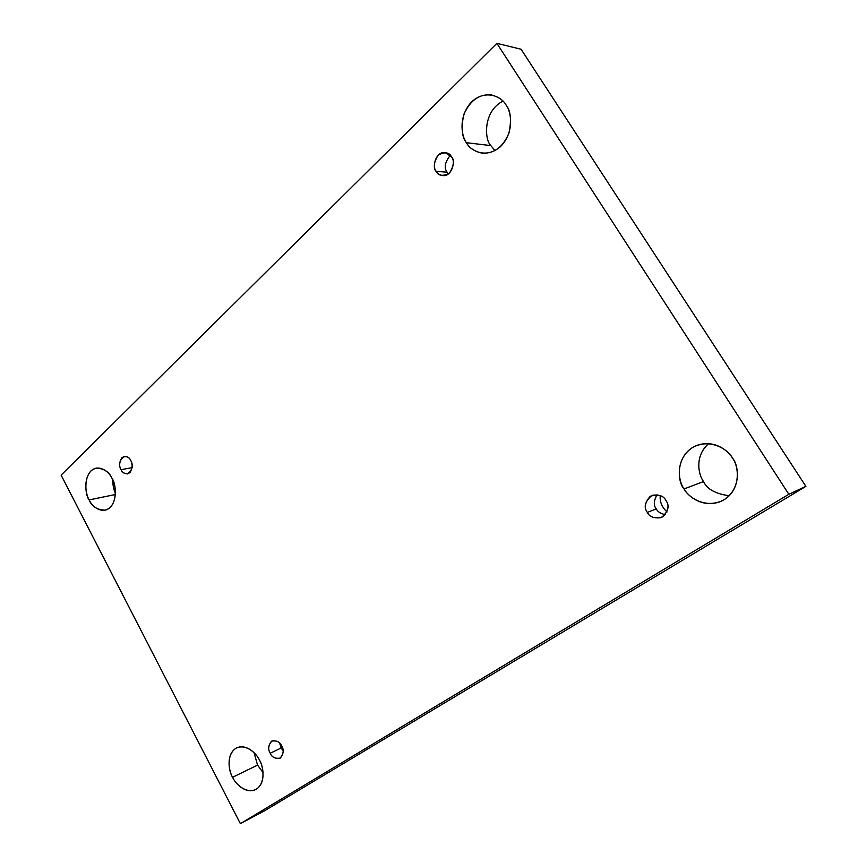 <?xml version="1.0" encoding="UTF-8"?>
<svg xmlns="http://www.w3.org/2000/svg" width="867" height="867" viewBox="0 0 867 867"><rect width="100%" height="100%" fill="white"/><g stroke="black" fill="none" stroke-linecap="round" stroke-linejoin="round"><path stroke-width="1.3" d="M232.584 777.276C235.152 783.313 245.448 794.28 255.667 789.566C266.397 783.67 263.362 765.886 259.471 760.11C263.2 765.994 266.158 782.359 256.469 789.111C246.206 794.649 235.271 783.627 232.584 777.276C228.996 771.489 225.994 755.591 235.39 748.6C245.437 742.726 256.697 753.586 259.471 760.11C256.816 754.073 246.835 743.572 236.843 747.798C225.734 753.401 228.704 771.522 232.584 777.276L257.553 765.127L232.584 777.276M263.08 772.605L257.553 765.127L263.08 772.605M684.074 488.945C687.986 496.347 702.823 508.474 720.694 501.484C742 491.925 739.226 465.286 732.452 458.047C738.402 465.373 741.946 487.698 724.368 499.576C705.933 509.872 688.105 497.127 684.074 488.945C678.449 481.727 674.732 460.301 691.671 448.076C709.618 437.217 728.247 449.561 732.452 458.047C728.41 450.894 715.145 439.948 698.347 444.89C675.014 452.888 676.954 481.684 684.074 488.945L703.527 481.553L684.074 488.945M729.234 495.74C715.643 493.908 707.071 489.183 703.527 481.553C707.071 489.183 715.643 493.908 729.234 495.74M89.149 499.923C91.707 506.382 97.017 509.807 105.091 510.208C118.042 507.195 116.622 483.71 111.962 478.324C115.3 483.515 118.215 499.24 110.011 507.585C101.276 514.835 91.609 505.764 89.149 499.923C85.931 494.775 82.994 479.505 90.959 470.976C99.499 463.455 109.437 472.32 111.962 478.324C109.405 472.038 104.224 468.624 96.421 468.082C83.189 470.748 84.489 494.558 89.149 499.923L115.387 494.515L89.149 499.923M466.413 142.697C468.96 147.834 474.292 151.335 482.388 153.21C494.309 153.665 503.196 146.881 509.048 132.857C511.628 119.852 510.641 110.597 506.1 105.102C511.248 111.301 514.76 132.434 500.367 146.74C485.217 159.647 469.979 150.045 466.413 142.697C461.515 136.553 457.906 116.254 471.778 101.721C486.539 88.38 502.383 97.505 506.1 105.102C503.629 100.409 498.807 97.039 491.622 94.991C479.559 93.69 470.304 100.149 463.856 114.357C460.973 127.655 461.818 137.094 466.413 142.697L490.82 145.602L466.413 142.697M495.014 150.598L490.82 145.602L495.014 150.598M436.177 171.33C437.228 173.487 439.428 174.917 442.777 175.622C452.715 176.684 455.663 159.506 451.501 156.819C454.536 160.709 453.831 166.15 449.399 173.118C442.799 176.51 438.388 175.914 436.177 171.33C433.175 167.483 433.858 162.086 438.214 155.128C444.793 151.638 449.225 152.202 451.501 156.819L445.107 152.57C435.104 151.237 431.95 168.621 436.177 171.33L447.123 172.23L436.177 171.33M448.434 173.92L447.123 172.23C443.796 167.851 444.858 162.205 450.331 155.291C444.858 162.205 443.796 167.851 447.123 172.23L448.434 173.92M121.077 469.697C122.117 472.298 124.306 473.707 127.633 473.902C132.478 469.979 133.518 465.525 130.754 460.518C132.9 463.878 132.608 467.942 129.898 472.721C125.639 474.487 122.691 473.48 121.077 469.697C118.952 466.381 119.234 462.339 121.9 457.559C126.159 455.728 129.107 456.714 130.754 460.518C129.714 457.949 127.547 456.551 124.263 456.324C119.375 460.214 118.313 464.669 121.077 469.697L132.142 467.638L121.077 469.697M270.222 753.25C271.837 757.14 275.067 758.82 279.911 758.278C283.639 754.127 284.213 750.02 281.667 745.945C284.051 749.738 283.617 753.759 280.355 758.029C275.37 758.972 272 757.379 270.222 753.25C267.86 749.5 268.282 745.49 271.49 741.22C276.454 740.212 279.846 741.784 281.667 745.945C280.041 742.087 276.844 740.407 272.054 740.906C268.271 745.024 267.654 749.142 270.222 753.25L281.136 747.993L270.222 753.25M283.13 750.779L281.136 747.993L279.683 743.16L281.136 747.993L283.13 750.779M667.026 511.953C661.922 507.26 659.657 501.798 660.231 495.556C659.657 501.798 661.922 507.26 667.026 511.953M647.346 512.408C649.405 516.895 654.097 518.618 661.434 517.577C668.381 511.53 669.888 505.84 665.943 500.519C669.443 505.082 668.457 510.5 662.984 516.775C655.051 518.965 649.838 517.512 647.346 512.408C643.899 507.91 644.864 502.535 650.228 496.26C658.14 493.962 663.385 495.382 665.943 500.519C663.916 496.162 659.332 494.418 652.201 495.274C644.983 501.234 643.357 506.946 647.346 512.408L656.254 508.896L647.346 512.408M665.357 514.695C660.611 513.622 657.576 511.682 656.254 508.896C653.436 505.439 653.707 500.714 657.078 494.699C653.707 500.714 653.436 505.439 656.254 508.896C657.576 511.682 660.611 513.622 665.357 514.695M61.123 475.116L496.878 43.35L521.067 49.235L496.878 43.35L788.829 494.277L805.876 486.365L521.067 49.235L805.876 486.365L788.829 494.277L240.376 823.65L265.107 810.472L805.876 486.365L265.107 810.472L240.376 823.65L61.123 475.116L240.376 823.65L788.829 494.277L496.878 43.35L61.123 475.116M254.074 752.697L257.553 765.127L254.074 752.697M708.632 443.655C694.272 456.215 698.509 474.964 703.527 481.553C698.509 474.964 694.272 456.215 708.632 443.655M112.71 479.852C112.829 485.487 113.74 489.92 115.441 493.16C113.74 489.92 112.829 485.487 112.71 479.852M502.979 101.146C482.876 111.149 484.436 139.804 490.82 145.602C484.436 139.804 482.876 111.149 502.979 101.146M132.185 465.828L131.502 462.241L132.185 465.828"/></g></svg>
